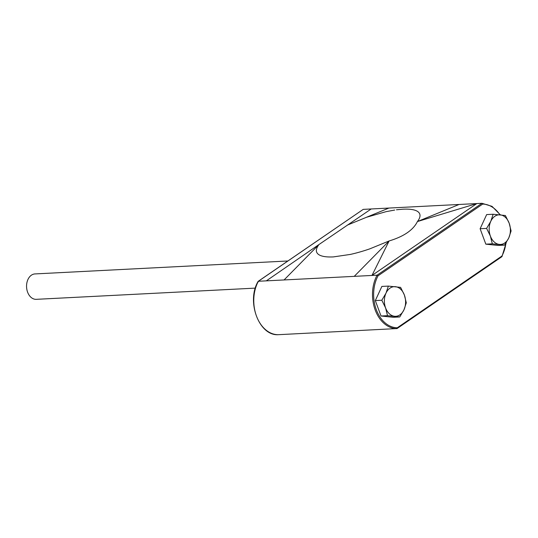<?xml version="1.0" encoding="UTF-8"?>
<svg xmlns="http://www.w3.org/2000/svg" width="538" height="538" viewBox="0 0 538 538"><rect width="100%" height="100%" fill="white"/><g stroke="black" fill="none" stroke-linecap="round" stroke-linejoin="round"><path stroke-width="0.81" d="M287.857 260.984L34.997 273.923A12.724 9.085 87.1 0 0 31.412 275.174A12.724 9.085 87.1 0 0 26.9 289.686A12.724 9.085 87.1 0 0 36.302 299.33L255.342 288.119M486.601 228.408L490.38 236.074A14.842 10.605 87.1 0 0 499.358 244.42A14.842 10.605 87.1 0 0 508.753 237.978A14.842 10.605 87.1 0 0 509.17 223.189A14.842 10.605 87.1 0 0 500.199 214.837A14.842 10.605 87.1 0 0 494.839 216.269A14.842 10.605 87.1 0 0 490.804 221.279L486.601 228.408L480.118 228.737L485.827 244.165L498.074 245.436L504.557 245.106L508.753 237.978L511.1 230.95L509.17 223.189L505.39 215.523L493.144 214.252L490.804 221.279A14.842 10.605 87.1 0 0 490.38 236.074L492.31 243.828L504.557 245.106M381.812 300.251L385.591 307.918A14.842 10.605 87.1 0 0 394.569 316.27A14.842 10.605 87.1 0 0 403.964 309.827A14.842 10.605 87.1 0 0 404.381 295.039A14.842 10.605 87.1 0 0 395.403 286.687A14.842 10.605 87.1 0 0 390.043 288.119A14.842 10.605 87.1 0 0 386.008 293.129L381.812 300.251L375.322 300.587L381.032 316.008L393.278 317.286L399.761 316.949L403.964 309.827L406.304 302.8L404.381 295.039L400.602 287.373L388.349 286.102L386.008 293.129A14.842 10.605 87.1 0 0 385.591 307.918L387.515 315.678L399.761 316.949M396.466 209.786L402.982 209.195C408.026 208.952 411.974 209.289 414.838 210.197C417.75 211.125 419.432 212.564 419.896 214.528L419.734 213.983M378.053 275.806A32.159 22.973 87.1 0 0 376.277 309.599A32.159 22.973 87.1 0 0 397.279 327.783L396.862 328.624A32.973 23.558 -92.9 0 1 375.194 309.982A32.973 23.558 -92.9 0 1 377.091 275.187L481.961 203.297L482.667 204.084L378.053 275.806L377.091 275.187L284.071 279.948L318.96 244.541L371.193 208.966L363.224 209.376L258.375 281.26L258.2 281.939L258.375 281.26L266.344 280.856L318.96 244.541C316.862 247.305 316.041 249.645 316.492 251.569A54.95 15.42 159.7 0 0 316.653 252.114A54.95 15.42 159.7 0 0 321.549 255.9C324.481 256.814 328.436 257.151 333.405 256.902L350.325 254.427A54.95 15.42 -20.3 0 0 369.848 248.838L389.129 240.95C403.796 236.532 413.231 230.062 417.427 221.555C419.505 218.838 420.333 216.491 419.896 214.528M492.31 243.828L485.827 244.165M493.144 214.252L486.661 214.581L480.118 228.737M387.515 315.678L381.032 316.008M388.349 286.102L381.866 286.431L375.322 300.587M347.259 225.146L366.539 217.258L386.055 211.669L394.684 210.062M258.112 281.408C246.162 301.287 258.939 335.92 278.126 334.703L397.057 328.557L501.893 256.68M266.344 280.856L284.071 279.948M371.193 208.966L476.823 203.566L371.973 275.449L389.129 240.95L354.239 276.357M500.327 214.85L492.021 206.35L481.961 203.297L476.823 203.566L417.427 221.555L459.089 204.467M366.243 217.359L388.92 208.058M501.712 256.74L501.887 256.061A32.159 22.973 87.1 0 0 505.942 243.041M363.224 209.376L258.193 281.32M397.279 327.783L501.887 256.061M499.91 214.81A32.159 22.973 87.1 0 0 482.667 204.084M258.375 281.26A32.973 23.558 87.1 0 0 256.478 316.062A32.973 23.558 87.1 0 0 278.146 334.697M506.258 242.544L501.974 256.592"/></g></svg>
